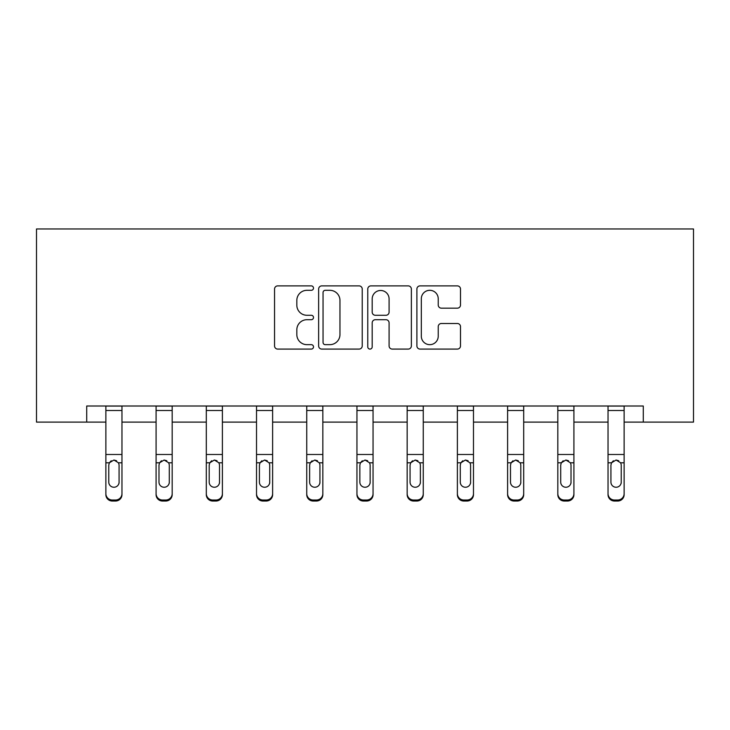 <?xml version="1.0" encoding="UTF-8"?>
<svg xmlns="http://www.w3.org/2000/svg" width="730" height="730" viewBox="0 0 730 730"><rect width="100%" height="100%" fill="white"/><g stroke="black" fill="none" stroke-linecap="round" stroke-linejoin="round"><path stroke-width="1.09" d="M313.498 288.104A2.208 2.208 0 0 0 311.281 285.886L277.71 285.886A3.157 3.157 0 0 0 274.553 289.053L274.553 345.929A3.157 3.157 0 0 0 277.71 349.086L311.281 349.086A2.208 2.208 0 0 0 313.498 346.869A2.208 2.208 0 0 0 311.281 344.66L306.938 344.66A10.111 10.111 0 0 1 296.827 334.55L296.827 329.814A10.111 10.111 0 0 1 306.938 319.704L311.281 319.704A2.208 2.208 0 0 0 313.498 317.486A2.208 2.208 0 0 0 311.281 315.278L306.938 315.278A10.111 10.111 0 0 1 296.827 305.167L296.827 300.422A10.111 10.111 0 0 1 306.938 290.312L311.281 290.312A2.208 2.208 0 0 0 313.498 288.104M457.345 308.17A3.157 3.157 0 0 0 460.502 305.003L460.502 289.053A3.157 3.157 0 0 0 457.345 285.886L420.06 285.886A3.157 3.157 0 0 0 416.894 289.053L416.894 345.929A3.157 3.157 0 0 0 420.06 349.086L457.345 349.086A3.157 3.157 0 0 0 460.502 345.929L460.502 326.648A3.157 3.157 0 0 0 457.345 323.49L441.385 323.49A3.157 3.157 0 0 0 438.228 326.648L438.228 336.211A8.45 8.45 0 0 1 429.769 344.66A8.45 8.45 0 0 1 421.32 336.211L421.32 298.771A8.45 8.45 0 0 1 429.769 290.312A8.45 8.45 0 0 1 438.228 298.771L438.228 305.003A3.157 3.157 0 0 0 441.385 308.17L457.345 308.17M86.715 422.104L86.715 406.008L643.285 406.008L643.285 422.104L693.5 422.104L693.5 228.964L36.5 228.964L36.5 422.104L105.868 422.104M362.235 289.053A3.157 3.157 0 0 0 359.078 285.886L321.793 285.886A3.157 3.157 0 0 0 318.636 289.053L318.636 345.929A3.157 3.157 0 0 0 321.793 349.086L359.078 349.086A3.157 3.157 0 0 0 362.235 345.929L362.235 289.053M370.922 285.886L408.207 285.886A3.157 3.157 0 0 1 411.364 289.053L411.364 345.929A3.157 3.157 0 0 1 408.207 349.086L392.256 349.086A3.157 3.157 0 0 1 389.09 345.929L389.09 322.861A3.157 3.157 0 0 0 385.933 319.704L375.348 319.704A3.157 3.157 0 0 0 372.19 322.861L372.19 346.869A2.208 2.208 0 0 1 369.973 349.086A2.208 2.208 0 0 1 367.765 346.869L367.765 289.053A3.157 3.157 0 0 1 370.922 285.886M121.965 422.104L156.083 422.104M172.18 422.104L206.307 422.104M222.394 422.104L256.522 422.104M272.618 422.104L306.737 422.104M322.833 422.104L356.952 422.104M373.048 422.104L407.167 422.104M423.263 422.104L457.382 422.104M473.478 422.104L507.605 422.104M523.693 422.104L557.82 422.104M573.917 422.104L608.035 422.104M624.132 422.104L643.285 422.104M325.27 290.312A2.208 2.208 0 0 0 323.052 292.529L323.052 342.452A2.208 2.208 0 0 0 325.27 344.66L329.851 344.66A10.111 10.111 0 0 0 339.961 334.55L339.961 300.422A10.111 10.111 0 0 0 329.851 290.312L325.27 290.312M389.09 298.926A8.45 8.45 0 0 0 380.64 290.476A8.45 8.45 0 0 0 372.19 298.926L372.19 312.112A3.157 3.157 0 0 0 375.348 315.278L385.933 315.278A3.157 3.157 0 0 0 389.09 312.112L389.09 298.926M105.868 463.824L105.868 493.635A6.442 6.388 0 0 0 112.31 500.023L115.522 500.023A6.442 6.388 0 0 0 121.965 493.635L121.965 494.648A6.442 6.388 180 0 1 115.522 501.036L115.522 500.023M119.072 483.151L119.072 482.147A5.146 5.11 180 0 1 113.916 487.248A5.146 5.11 180 0 1 108.77 482.147L108.77 465.192L108.77 482.147A5.146 5.11 180 0 0 113.916 487.248M116.599 460.767L113.916 460.01L118.497 462.811L119.072 464.791M111.234 460.767L109.336 462.811L108.77 465.192L109.336 462.811L113.916 460.01M121.965 406.008L121.965 494.648M105.868 406.008L105.868 493.635M112.31 500.023L112.31 501.036L115.522 501.036M112.31 501.036A6.442 6.388 180 0 1 105.868 494.648M119.072 465.192L119.072 482.147M172.18 463.824L172.18 494.648A6.442 6.388 180 0 1 165.746 501.036L165.746 500.023A6.442 6.388 0 0 0 172.18 493.635L172.18 494.648M169.287 483.151L169.287 482.147A5.146 5.11 180 0 1 164.131 487.248A5.146 5.11 180 0 1 158.985 482.147L158.985 465.192L158.985 482.147A5.146 5.11 180 0 0 164.131 487.248M166.814 460.767L164.131 460.01L168.712 462.811L169.287 464.791M161.449 460.767L159.551 462.811L158.985 465.192L159.551 462.811L164.131 460.01M222.394 463.824L222.394 494.648A6.442 6.388 180 0 1 215.961 501.036L215.961 500.023A6.442 6.388 0 0 0 222.394 493.635L222.394 494.648M219.502 483.151L219.502 482.147A5.146 5.11 180 0 1 214.346 487.248A5.146 5.11 180 0 1 209.2 482.147L209.2 465.192L209.2 482.147A5.146 5.11 180 0 0 214.346 487.248M217.029 460.767L214.346 460.01L218.927 462.811L219.502 464.791M211.663 460.767L209.775 462.811L209.2 465.192L209.775 462.811L214.346 460.01M172.18 406.008L172.18 493.635M162.525 500.023L162.525 501.036A6.442 6.388 180 0 1 156.083 494.648L156.083 493.635A6.442 6.388 0 0 0 162.525 500.023L165.746 500.023M156.083 406.008L156.083 493.635M162.525 501.036L165.746 501.036M169.287 465.192L169.287 482.147M222.394 406.008L222.394 493.635M212.74 500.023L212.74 501.036A6.442 6.388 180 0 1 206.307 494.648L206.307 493.635A6.442 6.388 0 0 0 212.74 500.023L215.961 500.023M206.307 406.008L206.307 493.635M212.74 501.036L215.961 501.036M219.502 465.192L219.502 482.147M272.618 463.824L272.618 494.648A6.442 6.388 180 0 1 266.176 501.036L266.176 500.023A6.442 6.388 0 0 0 272.618 493.635L272.618 494.648M269.717 483.151L269.717 482.147A5.146 5.11 180 0 1 264.57 487.248A5.146 5.11 180 0 1 259.415 482.147L259.415 465.192L259.415 482.147A5.146 5.11 180 0 0 264.57 487.248M267.244 460.767L264.57 460.01L269.151 462.811L269.717 464.791M261.878 460.767L259.99 462.811L259.415 465.192L259.99 462.811L264.57 460.01M272.618 406.008L272.618 493.635M262.955 500.023L262.955 501.036A6.442 6.388 180 0 1 256.522 494.648L256.522 493.635A6.442 6.388 0 0 0 262.955 500.023L266.176 500.023M256.522 406.008L256.522 493.635M262.955 501.036L266.176 501.036M269.717 465.192L269.717 482.147M322.833 463.824L322.833 494.648A6.442 6.388 180 0 1 316.391 501.036L316.391 500.023A6.442 6.388 0 0 0 322.833 493.635L322.833 494.648M319.932 483.151L319.932 482.147A5.146 5.11 180 0 1 314.785 487.248A5.146 5.11 180 0 1 309.63 482.147L309.63 465.192L309.63 482.147A5.146 5.11 180 0 0 314.785 487.248M317.468 460.767L314.785 460.01L319.366 462.811L319.932 464.791M312.093 460.767L310.204 462.811L309.63 465.192L310.204 462.811L314.785 460.01M322.833 406.008L322.833 493.635M313.17 500.023L313.17 501.036A6.442 6.388 180 0 1 306.737 494.648L306.737 493.635A6.442 6.388 0 0 0 313.17 500.023L316.391 500.023M306.737 406.008L306.737 493.635M313.17 501.036L316.391 501.036M319.932 465.192L319.932 482.147M373.048 463.824L373.048 494.648A6.442 6.388 180 0 1 366.606 501.036L366.606 500.023A6.442 6.388 0 0 0 373.048 493.635L373.048 494.648M370.147 483.151L370.147 482.147A5.146 5.11 180 0 1 365 487.248A5.146 5.11 180 0 1 359.853 482.147L359.853 465.192L359.853 482.147A5.146 5.11 180 0 0 365 487.248M367.683 460.767L365 460.01L369.581 462.811L370.147 464.791M362.308 460.767L360.419 462.811L359.853 465.192L360.419 462.811L365 460.01M373.048 406.008L373.048 493.635M363.394 500.023L363.394 501.036A6.442 6.388 180 0 1 356.952 494.648L356.952 493.635A6.442 6.388 0 0 0 363.394 500.023L366.606 500.023M356.952 406.008L356.952 493.635M363.394 501.036L366.606 501.036M370.147 465.192L370.147 482.147M423.263 463.824L423.263 494.648A6.442 6.388 180 0 1 416.83 501.036L416.83 500.023A6.442 6.388 0 0 0 423.263 493.635L423.263 494.648M420.37 483.151L420.37 482.147A5.146 5.11 180 0 1 415.215 487.248A5.146 5.11 180 0 1 410.068 482.147L410.068 465.192L410.068 482.147A5.146 5.11 180 0 0 415.215 487.248M417.898 460.767L415.215 460.01L419.796 462.811L420.37 464.791M412.532 460.767L410.634 462.811L410.068 465.192L410.634 462.811L415.215 460.01M423.263 406.008L423.263 493.635M413.609 500.023L413.609 501.036A6.442 6.388 180 0 1 407.167 494.648L407.167 493.635A6.442 6.388 0 0 0 413.609 500.023L416.83 500.023M407.167 406.008L407.167 493.635M413.609 501.036L416.83 501.036M420.37 465.192L420.37 482.147M473.478 463.824L473.478 494.648A6.442 6.388 180 0 1 467.045 501.036L467.045 500.023A6.442 6.388 0 0 0 473.478 493.635L473.478 494.648M470.585 483.151L470.585 482.147A5.146 5.11 180 0 1 465.43 487.248A5.146 5.11 180 0 1 460.283 482.147L460.283 465.192L460.283 482.147A5.146 5.11 180 0 0 465.43 487.248M468.113 460.767L465.43 460.01L470.011 462.811L470.585 464.791M462.747 460.767L460.849 462.811L460.283 465.192L460.849 462.811L465.43 460.01M473.478 406.008L473.478 493.635M463.824 500.023L463.824 501.036A6.442 6.388 180 0 1 457.382 494.648L457.382 493.635A6.442 6.388 0 0 0 463.824 500.023L467.045 500.023M457.382 406.008L457.382 493.635M463.824 501.036L467.045 501.036M470.585 465.192L470.585 482.147M523.693 463.824L523.693 494.648A6.442 6.388 180 0 1 517.26 501.036L517.26 500.023A6.442 6.388 0 0 0 523.693 493.635L523.693 494.648M520.8 483.151L520.8 482.147A5.146 5.11 180 0 1 515.654 487.248A5.146 5.11 180 0 1 510.498 482.147L510.498 465.192L510.498 482.147A5.146 5.11 180 0 0 515.654 487.248M518.327 460.767L515.654 460.01L520.225 462.811L520.8 464.791M512.962 460.767L511.073 462.811L510.498 465.192L511.073 462.811L515.654 460.01M523.693 406.008L523.693 493.635M514.039 500.023L514.039 501.036A6.442 6.388 180 0 1 507.605 494.648L507.605 493.635A6.442 6.388 0 0 0 514.039 500.023L517.26 500.023M507.605 406.008L507.605 493.635M514.039 501.036L517.26 501.036M520.8 465.192L520.8 482.147M573.917 463.824L573.917 494.648A6.442 6.388 180 0 1 567.475 501.036L567.475 500.023A6.442 6.388 0 0 0 573.917 493.635L573.917 494.648M571.015 483.151L571.015 482.147A5.146 5.11 180 0 1 565.869 487.248A5.146 5.11 180 0 1 560.713 482.147L560.713 465.192L560.713 482.147A5.146 5.11 180 0 0 565.869 487.248M568.551 460.767L565.869 460.01L570.449 462.811L571.015 464.791M563.177 460.767L561.288 462.811L560.713 465.192L561.288 462.811L565.869 460.01M573.917 406.008L573.917 493.635M564.254 500.023L564.254 501.036A6.442 6.388 180 0 1 557.82 494.648L557.82 493.635A6.442 6.388 0 0 0 564.254 500.023L567.475 500.023M557.82 406.008L557.82 493.635M564.254 501.036L567.475 501.036M571.015 465.192L571.015 482.147M624.132 463.824L624.132 494.648A6.442 6.388 180 0 1 617.689 501.036L617.689 500.023A6.442 6.388 0 0 0 624.132 493.635L624.132 494.648M621.23 483.151L621.23 482.147A5.146 5.11 180 0 1 616.083 487.248A5.146 5.11 180 0 1 610.928 482.147L610.928 465.192L610.928 482.147A5.146 5.11 180 0 0 616.083 487.248M618.766 460.767L616.083 460.01L620.664 462.811L621.23 464.791M613.392 460.767L611.503 462.811L610.928 465.192L611.503 462.811L616.083 460.01M624.132 406.008L624.132 493.635M614.477 500.023L614.477 501.036A6.442 6.388 180 0 1 608.035 494.648L608.035 493.635A6.442 6.388 0 0 0 614.477 500.023L617.689 500.023M608.035 406.008L608.035 493.635M614.477 501.036L617.689 501.036M621.23 465.192L621.23 482.147M105.868 406.072L121.965 406.072M118.497 462.811L121.965 462.811M105.868 462.811L109.336 462.811M105.868 454.489L121.965 454.489M105.868 410.488L121.965 410.488M156.083 406.072L172.18 406.072M168.712 462.811L172.18 462.811M156.083 462.811L159.551 462.811M156.083 454.489L172.18 454.489M156.083 410.488L172.18 410.488M206.307 406.072L222.394 406.072M218.927 462.811L222.394 462.811M206.307 462.811L209.775 462.811M206.307 454.489L222.394 454.489M206.307 410.488L222.394 410.488M256.522 406.072L272.618 406.072M269.151 462.811L272.618 462.811M256.522 462.811L259.99 462.811M256.522 454.489L272.618 454.489M256.522 410.488L272.618 410.488M306.737 406.072L322.833 406.072M319.366 462.811L322.833 462.811M306.737 462.811L310.204 462.811M306.737 454.489L322.833 454.489M306.737 410.488L322.833 410.488M356.952 406.072L373.048 406.072M369.581 462.811L373.048 462.811M356.952 462.811L360.419 462.811M356.952 454.489L373.048 454.489M356.952 410.488L373.048 410.488M407.167 406.072L423.263 406.072M419.796 462.811L423.263 462.811M407.167 462.811L410.634 462.811M407.167 454.489L423.263 454.489M407.167 410.488L423.263 410.488M457.382 406.072L473.478 406.072M470.011 462.811L473.478 462.811M457.382 462.811L460.849 462.811M457.382 454.489L473.478 454.489M457.382 410.488L473.478 410.488M507.605 406.072L523.693 406.072M520.225 462.811L523.693 462.811M507.605 462.811L511.073 462.811M507.605 454.489L523.693 454.489M507.605 410.488L523.693 410.488M557.82 406.072L573.917 406.072M570.449 462.811L573.917 462.811M557.82 462.811L561.288 462.811M557.82 454.489L573.917 454.489M557.82 410.488L573.917 410.488M608.035 406.072L624.132 406.072M620.664 462.811L624.132 462.811M608.035 462.811L611.503 462.811M608.035 454.489L624.132 454.489M608.035 410.488L624.132 410.488"/></g></svg>
